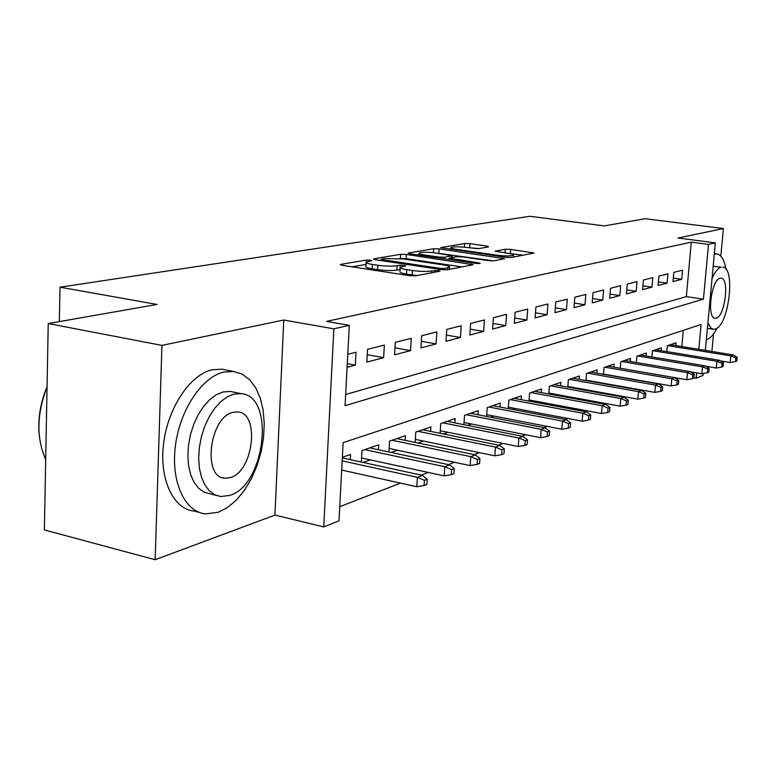 <?xml version="1.0" encoding="UTF-8"?>
<svg xmlns="http://www.w3.org/2000/svg" width="776" height="776" viewBox="0 0 776 776"><rect width="100%" height="100%" fill="white"/><g stroke="black" fill="none" stroke-linecap="round" stroke-linejoin="round"><path stroke-width="1.16" d="M370.589 260.173L366.437 260.067L341.033 264.354L340.315 264.606L342.245 265.324L409.621 275.684L415.8 275.82L440.06 271.163L438.983 270.475L431.708 270.96C426.587 271.687 420.146 271.532 412.386 270.504L406.769 269.65C402.046 268.894 399.863 268.098 400.203 267.274L405.819 265.77L400.232 265.159L397.079 265.731C391.87 266.42 385.468 266.265 377.863 265.266L372.373 264.432C367.834 263.704 365.748 262.938 366.107 262.152L371.937 260.658L370.589 260.173M400.076 269.505L396.827 270.096L397.079 265.731M488.579 246.894L487.056 246.079L469.916 243.664L464.611 243.519L440.749 247.641L505.884 257.331L511.403 257.477L534.024 253.044L510.618 249.387L505.292 249.241L495.243 251.162L507.921 253.335C511.82 253.917 513.702 254.518 513.537 255.139C511.306 256.167 506.01 256.206 497.639 255.255L456.113 249.319C452.408 248.756 450.652 248.184 450.856 247.602C453.184 246.593 458.47 246.555 466.715 247.486L478.899 248.601L488.579 246.894M345.66 394.489L686.362 296.626L691.29 242.16L708.507 244.411L715.356 242.869L705.335 350.393M48.238 323.553L161.941 345.388L155.161 559.719L44.377 529.93L48.238 323.553L157.043 304.444L60.014 287.198L529.882 216.281L604.32 225.903L645.147 218.725L723.416 228.551L677.972 238.009L715.356 242.869M155.161 559.719L274.927 515.089L283.764 320.032L161.941 345.388M283.764 320.032L333.855 328.82L349.307 325.338L345.077 405.654L703.444 299.148L708.507 244.411M691.29 242.16L326.531 321.39L349.307 325.338M406.352 254.45L400.649 254.305L374.148 258.767L373.489 259L375.429 259.698L441.466 269.611L447.422 269.757L473.234 264.694L406.352 254.45L406.11 258.631L399.97 258.553M408.797 252.927L433.639 248.737L439.129 248.892L504.604 258.68L494.147 260.794L488.511 260.649L462.244 256.837L456.618 256.691L449.11 258.156L478.724 262.88L480.218 263.384L475.843 263.433L410.145 253.81L408.205 253.141L408.797 252.927L408.758 253.529M711.883 351.45L713.532 333.874M720.826 256.167L723.416 228.551M591.341 381.53L592.137 381.239M572.921 388.048L574.143 387.622M553.695 394.868L555.383 394.266M533.607 401.987L535.789 401.211M512.596 409.437L515.322 408.467M490.597 417.226L493.924 416.052M467.54 425.403L471.517 423.997M443.339 433.978L448.024 432.319M417.925 442.98L423.386 441.049M391.191 452.456L397.506 450.225M363.032 462.438L370.278 459.867M347.095 367.29L355.33 365.127L356.019 352.217L347.784 354.283M384.363 345.097L367.533 349.326L366.835 362.101L383.645 357.688L384.363 345.097M411.27 338.336L395.294 342.342L394.567 354.816L410.533 350.616L411.27 338.336M436.859 331.905L421.659 335.717L420.922 347.881L436.102 343.894L436.859 331.905M461.206 325.784L446.743 329.422L445.987 341.295L460.44 337.492L461.206 325.784M484.418 319.954L470.625 323.417L469.858 335.019L483.642 331.391L484.418 319.954M506.563 314.387L493.4 317.694L492.615 329.034L505.768 325.571L506.563 314.387M527.709 309.071L515.138 312.233L514.342 323.32L526.914 320.013L527.709 309.071M547.924 303.988L535.906 307.015L535.101 317.859L547.128 314.697L547.924 303.988M567.285 299.129L555.771 302.019L554.966 312.641L566.47 309.614L567.285 299.129M585.822 294.473L574.793 297.237L573.978 307.635L585.007 304.745L585.822 294.473M603.592 290.001L593.019 292.659L592.204 302.844L602.777 300.07L603.592 290.001M620.654 285.714L610.499 288.265L609.684 298.256L619.83 295.578L620.654 285.714M637.038 281.601L627.28 284.055L626.465 293.842L636.213 291.272L637.038 281.601M652.781 277.643L643.411 280L642.586 289.603L651.956 287.139L652.781 277.643M667.932 273.841L658.911 276.101L658.087 285.519L667.108 283.153L667.932 273.841M673.005 281.601L681.697 279.321L682.511 270.174L673.83 272.357L673.005 281.601M339.752 506.65L400.552 483.128M421.232 475.125L428.226 472.429M448.382 464.63L454.464 462.273M474.136 454.668L479.393 452.631M498.599 445.201L503.1 443.465M521.86 436.209L525.682 434.725M544.015 427.634L547.206 426.402M565.132 419.467L567.751 418.458M585.288 411.668L587.383 410.863M604.543 404.218L606.153 403.598M622.963 397.099L624.127 396.643M640.588 390.279L641.354 389.988M681.842 346.571L683.317 330.334M350.257 459.654L350.539 454.493L342.352 457.297M361.344 462.069L361.975 450.565L378.698 444.823L378.416 449.74M388.931 451.981L389.562 441.098L405.45 435.646L405.169 440.331M415.16 442.407L415.781 432.096L430.903 426.916L430.622 431.388M440.118 433.318L440.739 423.541L455.143 418.594L454.862 422.881M463.902 424.676L464.523 415.373L478.258 410.669L477.977 414.772M486.591 416.45L487.202 407.594L500.316 403.093L500.035 407.031M508.261 408.603L508.862 400.164L521.394 395.857L521.123 399.65M528.98 401.114L529.572 393.054L541.561 388.941L541.289 392.588M548.797 393.965L549.389 386.254L560.864 382.316L560.602 385.827M567.789 387.127L568.362 379.745L579.371 375.972L579.1 379.348M585.996 380.57L586.559 373.498L597.113 369.88L596.851 373.14M603.456 374.294L604.019 367.514L614.155 364.031L613.894 367.184M692.386 378.736L693.909 378.135L694.268 374.236L692.745 374.837L692.386 378.736L686.808 379.716L620.237 368.251L620.781 361.761L630.519 358.415L630.267 361.461M636.359 362.499L636.892 356.233L646.262 353.012L646.01 355.961M651.869 356.941L652.393 350.917L661.404 347.823L661.152 350.674M666.788 351.606L667.312 345.795L675.993 342.817L675.741 345.582M60.014 287.198L59.325 321.603M703.182 373.518L702.998 375.477L696.14 378.222L696.635 372.868M693.928 377.844L696.14 378.222M698.807 349.326L701.106 324.455L343.128 442.63L339.005 520.841L323.747 526.933L333.855 328.82M274.927 515.089L323.747 526.933M686.362 296.626L703.444 299.148M355.33 365.127L347.289 363.634M383.645 357.688L367.242 354.7M410.533 350.616L394.974 347.842M436.102 343.894L421.32 341.314M460.44 337.492L446.375 335.087M483.642 331.391L470.246 329.14M505.768 325.571L493.002 323.466M526.914 320.013L514.721 318.044M547.128 314.697L535.479 312.844M566.47 309.614L555.325 307.868M585.007 304.745L574.337 303.096M602.777 300.07L592.554 298.508M619.83 295.578L610.023 294.114M636.213 291.272L626.795 289.885M651.956 287.139L642.906 285.81M667.108 283.153L658.407 281.901M681.697 279.321L673.316 278.128M366.088 262.54L365.874 266.498C365.515 267.303 367.601 268.069 372.131 268.806L372.373 264.432M396.827 270.096C391.618 270.814 385.226 270.659 377.621 269.65L372.131 268.806M400.183 267.662L399.95 271.668C399.601 272.512 401.793 273.317 406.508 274.083L406.769 269.65M417.275 275.538L406.508 274.083M365.991 264.422L352.023 266.828M462.118 266.934L406.11 258.631M381.685 259.097L382.597 259.747L440.448 268.409L444.6 268.506L449.595 267.186C449.876 266.362 447.636 265.576 442.883 264.829L403.636 259L384.983 258.534L381.685 259.097M493.584 260.862L433.803 252.733M435.452 252.947C426.916 251.977 421.407 252.035 418.904 253.112C418.671 253.733 420.417 254.324 424.162 254.906L438.983 257.069L444.658 257.215L452.175 255.76L435.452 252.947M523.296 255.197L506.359 253.112M477.482 248.698L465.658 247.35M424.065 485.543L426.858 484.428L427.188 479.219L424.394 480.315L424.065 485.543L416.809 486.736L417.391 477.347L422.425 475.387L342.323 457.918M424.394 480.315L417.391 477.347L342.168 460.866M416.809 486.736L341.683 470.052M422.425 475.387L427.188 479.219M39.149 434.327C37.84 418.283 40.478 402.434 47.055 386.797M47.055 387.079C36.685 413.85 36.23 437.984 45.697 459.479M223.721 372.082C202.022 376.961 179.857 409.922 175.405 445.831C170.739 481.75 184.766 511.927 205.465 513.896L218.289 512.276L227.484 507.562L236.282 500.18L244.324 490.461L251.308 478.84L256.972 465.794L261.114 451.845L263.568 437.538L264.247 423.434L263.122 410.067L260.212 397.981L255.614 387.66L249.474 379.561L242.034 374.071L233.566 371.462L223.721 372.082M225.544 369.88L222.014 369.192L212.11 369.783C190.285 374.614 168.062 407.41 163.639 443.164C159.012 478.938 173.174 509.037 193.981 511.054L199.025 512.296M216.446 495.495L204.069 492.188L198.675 488.298L194.165 482.449L190.76 474.863L188.616 465.862L187.85 455.822L188.49 445.191L190.518 434.444L193.835 424.074L198.307 414.529L203.71 406.236L209.801 399.553L216.31 394.732L222.945 391.977L230.336 391.444L233.159 392.025M233.692 394.169L227.077 396.953L220.597 401.793L214.535 408.515L209.142 416.848L204.68 426.431L201.362 436.849L199.325 447.636L198.675 458.296L199.422 468.374L201.547 477.405L204.922 485.01L209.394 490.868L214.748 494.758L220.753 496.533L229.638 495.457C265.314 485.446 275.587 395.692 241.035 393.626L233.692 394.169M230.356 477.618C253.432 471.565 260.212 413.104 237.873 411.94L232.965 412.347C209.559 416.925 202.109 477.696 224.807 478.249L230.356 477.618M726.035 269.272C724.347 259.941 721.292 254.829 716.878 253.946L714.298 254.169M706.315 339.888L706.703 339.762C710.273 338.404 713.716 334.514 717.024 328.093M713.173 266.284L721.098 267.196C717.936 268.137 714.919 271.872 712.038 278.409M707.896 322.874L711.068 328.209L713.309 329.247L715.278 329.024C728.78 325.823 735.861 267.507 722.728 267.089M716.306 318.092C725.017 316.181 729.634 278.371 721.147 278.167L720.05 278.254C711.301 279.593 706.509 318.257 715.074 318.218L716.306 318.092M451.283 474.708L453.931 473.651L454.261 468.578L451.622 469.616L451.283 474.708L444.192 475.882L444.784 466.725L449.556 464.873L369.745 447.897M451.622 469.616L444.784 466.725L364.72 449.624M444.192 475.882L361.567 457.985M449.556 464.873L454.261 468.578M477.094 464.436L479.597 463.437L479.937 458.48L477.434 459.47L477.094 464.436L470.149 465.59L470.76 456.666L475.29 454.901L396.837 438.605M477.434 459.47L470.76 456.666L392.064 440.244M470.149 465.59L389.135 448.45M475.29 454.901L479.937 458.48M501.597 454.678L503.983 453.727L504.332 448.897L501.946 449.837L501.597 454.678L494.807 455.822L495.418 447.102L499.734 445.434L422.6 429.759M501.946 449.837L495.418 447.102L418.06 431.32M494.807 455.822L415.344 439.381M499.734 445.434L504.332 448.897M524.906 445.405L527.166 444.502L527.515 439.779L525.245 440.671L524.906 445.405L518.252 446.53L518.872 438.013L522.976 436.422L447.131 421.339M525.245 440.671L518.872 438.013L442.805 422.833M518.252 446.53L440.283 430.748M522.976 436.422L527.515 439.779M547.08 436.578L549.243 435.714L549.592 431.107L547.439 431.951L547.08 436.578L540.571 437.674L541.202 429.361L545.111 427.848L470.518 413.317M547.439 431.951L541.202 429.361L466.386 414.733M540.571 437.674L464.048 422.513M545.111 427.848L549.592 431.107M568.226 428.158L570.292 427.343L570.641 422.833L568.585 423.638L568.226 428.158L561.853 429.244L562.484 421.116L566.208 419.67L492.838 405.664M568.585 423.638L562.484 421.116L488.899 407.012M561.853 429.244L486.717 414.656M566.208 419.67L570.641 422.833M588.402 420.126L590.371 419.341L590.72 414.937L588.761 415.713L588.402 420.126L582.155 421.193L582.786 413.249L586.346 411.872L514.158 398.34M588.761 415.713L582.786 413.249L510.395 399.64M582.155 421.193L508.367 407.138M586.346 411.872L590.72 414.937M607.676 412.454L609.548 411.707L609.907 407.39L608.035 408.137L607.676 412.454L601.545 413.511L602.186 405.732L605.581 404.412L534.557 391.346M608.035 408.137L602.186 405.732L530.949 392.578M601.545 413.511L529.057 399.95M605.581 404.412L609.907 407.39M626.096 405.12L627.9 404.403L628.259 400.183L626.455 400.891L626.096 405.12L620.092 406.158L620.732 398.544L623.982 397.283L554.083 384.644M626.455 400.891L620.732 398.544L550.63 385.827M620.092 406.158L548.865 393.073M623.982 397.283L628.259 400.183M643.74 398.107L645.457 397.419L645.816 393.277L644.099 393.956L643.74 398.107L637.843 399.126L638.483 391.667L641.597 390.454L572.785 378.232M644.099 393.956L638.483 391.667L569.477 379.367M637.843 399.126L567.838 386.477M641.597 390.454L645.816 393.277M660.628 391.376L662.287 390.716L662.646 386.671L660.997 387.311L660.628 391.376L654.847 392.384L655.487 385.071L658.475 383.916L590.73 372.073M660.997 387.311L655.487 385.071L587.548 373.159M654.847 392.384L586.025 380.153M658.475 383.916L662.646 386.671M676.837 384.925L678.418 384.295L678.777 380.327L677.196 380.948L676.837 384.925L671.153 385.915L671.793 378.756L674.664 377.64L607.947 366.165M677.196 380.948L671.793 378.756L604.902 367.213M671.153 385.915L603.476 374.09M674.664 377.64L678.777 380.327M686.808 379.716L687.449 372.693L690.194 371.626L624.496 360.481M692.745 374.837L687.449 372.693L621.566 361.49M690.194 371.626L694.268 374.236M707.324 372.79L708.779 372.208L709.138 368.387L707.683 368.969L707.324 372.79L701.843 373.751L702.484 366.864L705.122 365.835L640.394 355.03M707.683 368.969L702.484 366.864L637.581 355.99M701.843 373.751L690.524 371.83M705.122 365.835L709.138 368.387M721.68 367.077L723.087 366.514L723.445 362.77L722.039 363.323L721.68 367.077L716.297 368.028L716.927 361.267L719.468 360.277L655.701 349.772M722.039 363.323L716.927 361.267L652.985 350.704M716.297 368.028L705.801 366.272M719.468 360.277L723.445 362.77M735.493 361.577L736.841 361.044L737.2 357.358L735.852 357.891L735.493 361.577L730.197 362.508L730.837 355.874L733.281 354.933L670.435 344.719M735.852 357.891L730.837 355.874L667.826 345.621M730.197 362.508L720.477 360.908M733.281 354.933L737.2 357.358M366.33 261.958L366.437 260.067M434.676 272.201L434.793 270.378M399.98 269.524L400.232 265.159M377.621 269.65L377.863 265.266M412.124 274.946L412.386 270.504M431.592 272.793L431.708 270.96M341.003 265.072L341.033 264.354M471.022 265.227L471.11 263.966M374.11 259.426L374.148 258.767M400.406 258.486L400.649 254.305M382.539 260.765L382.597 259.747M440.38 269.447L440.448 268.409M444.512 269.883L444.6 268.506M447.655 269.709L447.771 267.904M433.396 252.695L433.639 248.737M438.876 252.937L439.129 248.892M502.392 259.203L502.479 257.981M451.099 259.805L451.157 258.854M478.676 263.627L478.724 262.88M424.103 255.857L424.162 254.906M438.925 258.02L438.983 257.069M444.551 258.845L444.658 257.215M451.535 257.613L451.642 255.964M456.065 250.202L456.113 249.319M497.571 256.148L497.639 255.255M495.689 251.492L495.719 250.978M505.03 252.918L505.292 249.241M510.346 253.364L510.618 249.387M531.822 253.558L531.899 252.375M441.253 247.99L441.282 247.447M464.378 247.204L464.611 243.519M469.655 247.593L469.916 243.664M486.988 247.175L487.056 246.079M381.161 260.561L381.229 259.339M449.459 269.369L449.595 267.186M449.032 259.504L449.11 258.253M418.788 255.071L418.894 253.374M452.068 257.516L452.175 255.76M450.74 249.435L450.837 247.825M513.402 257.099L513.537 255.139M222.198 477.638L224.807 478.249M230.336 391.444L241.035 393.626M233.566 371.462L222.014 369.192M707.392 328.326L713.309 329.247M716.878 253.946L714.347 253.606"/></g></svg>
